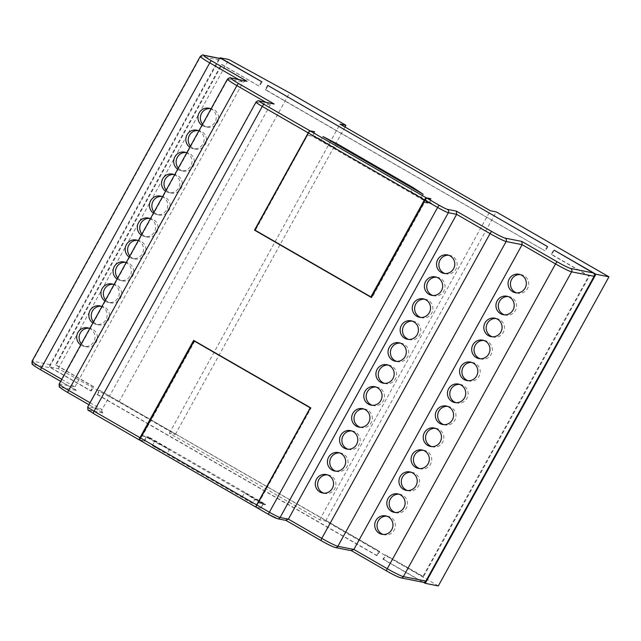 <?xml version="1.0" encoding="UTF-8"?>
<svg xmlns="http://www.w3.org/2000/svg" width="641" height="641" viewBox="0 0 641 641"><rect width="100%" height="100%" fill="white"/><g stroke="black" fill="none" stroke-linecap="round" stroke-linejoin="round"><path stroke-width="0.48" stroke-dasharray="3.21 2.4" d="M258.427 502.84L263.05 503.754L260.871 508.201L263.018 504.307L254.669 499.499L252.522 503.393L242.37 496.647L167.221 453.355L169.368 449.461L148.496 437.442L148.736 437.01L265.63 504.347L258.427 502.84L310.516 407.78M143.977 440.864L144.602 441.224L146.749 437.33L146.124 436.97L143.977 440.864L139.842 440.047M258.635 502.961L311.133 407.852L194.151 340.683M194.752 341.092L142.366 435.984L141.869 435.696M142.366 435.984L146.989 436.898L146.749 437.33L154.473 441.777L169.368 449.461M141.741 435.624L148.736 437.01M263.05 503.754L146.989 436.898M423.156 194.279L421.009 198.165L428.733 202.62L430.76 198.942M424.022 202.163L429.358 202.981L431.505 199.087M314.579 131.822L312.68 135.764L314.827 131.87M371.484 297.031L255.43 230.175L307.608 135.163L255.126 230.223M371.492 297.32L371.996 297.608L371.403 297.488M307.608 135.163L314.603 136.541L431.489 203.878L424.494 202.5L371.996 297.608M424.494 202.5L423.997 202.211M428.492 203.053L312.439 136.196L307.816 135.283M263.018 504.307L265.39 504.779L244.517 492.753L242.37 496.647M265.39 504.779L265.63 504.347M431.489 203.878L431.73 203.445L410.857 191.427L412.628 188.214M312.471 135.644L314.843 136.108L335.716 148.135L337.486 144.922M314.843 136.108L314.603 136.541M194.247 340.515L193.654 340.395M146.124 436.97L148.496 437.442M429.358 202.981L431.73 203.445M260.871 508.201L256.248 507.287M311.133 407.852L310.54 407.732M423.3 582.3A2.476 2.404 101.2 0 1 422.595 582.036L382.933 559.184L385.321 554.866L422.892 576.507L588.759 276.047L551.188 254.397L553.568 250.078M376.668 555.579L379.055 551.26L99.355 390.129L379.648 551.372L377.261 555.699L376.668 555.579L96.967 394.455L99.355 390.129M261.344 81.736L258.956 86.054L221.385 64.412L55.519 364.873L93.089 386.523L90.702 390.842L51.048 367.998A2.476 2.404 101.2 0 1 50.15 364.633L218.405 59.845A2.476 2.404 101.2 0 1 220.969 58.619M267.601 85.341L265.222 89.66L544.922 250.791L265.815 89.78L268.106 85.63M547.31 246.473L544.922 250.791M335.716 148.135L320.82 140.451L322.968 136.557M421.009 198.165L410.857 191.427M167.221 453.355L152.326 445.671L154.473 441.777M244.517 492.753L254.669 499.499M312.439 136.196L312.68 135.764L320.82 140.451M323.793 493.153A9.407 9.126 -78.8 0 0 334.722 488.811A9.407 9.126 -78.8 0 0 327.415 474.853M335.924 471.191A9.407 9.126 -78.8 0 0 346.845 466.848A9.407 9.126 -78.8 0 0 339.538 452.891M348.047 449.229A9.407 9.126 -78.8 0 0 358.968 444.886A9.407 9.126 -78.8 0 0 351.661 430.928M360.17 427.267A9.407 9.126 -78.8 0 0 371.091 422.924A9.407 9.126 -78.8 0 0 363.784 408.966M372.293 405.304A9.407 9.126 -78.8 0 0 383.222 400.962A9.407 9.126 -78.8 0 0 375.914 387.012M445.03 273.539A9.407 9.126 -78.8 0 0 455.959 269.188A9.407 9.126 -78.8 0 0 448.652 255.238M432.907 295.501A9.407 9.126 -78.8 0 0 443.836 291.15A9.407 9.126 -78.8 0 0 436.529 277.2M420.784 317.463A9.407 9.126 -78.8 0 0 431.713 313.112A9.407 9.126 -78.8 0 0 424.406 299.163M408.662 339.426A9.407 9.126 -78.8 0 0 419.591 335.075A9.407 9.126 -78.8 0 0 412.283 321.125M396.539 361.38A9.407 9.126 -78.8 0 0 407.468 357.037A9.407 9.126 -78.8 0 0 400.16 343.087M384.416 383.342A9.407 9.126 -78.8 0 0 395.345 378.999A9.407 9.126 -78.8 0 0 388.037 365.05M383.214 534.458A9.407 9.126 -78.8 0 0 394.143 530.115A9.407 9.126 -78.8 0 0 386.835 516.157M395.337 512.496A9.407 9.126 -78.8 0 0 406.266 508.153A9.407 9.126 -78.8 0 0 398.958 494.195M407.46 490.533A9.407 9.126 -78.8 0 0 418.389 486.19A9.407 9.126 -78.8 0 0 411.081 472.233M419.591 468.571A9.407 9.126 -78.8 0 0 430.512 464.228A9.407 9.126 -78.8 0 0 423.204 450.27M431.713 446.609A9.407 9.126 -78.8 0 0 442.635 442.266A9.407 9.126 -78.8 0 0 435.327 428.308M443.836 424.646A9.407 9.126 -78.8 0 0 454.765 420.304A9.407 9.126 -78.8 0 0 447.45 406.346M516.574 292.873A9.407 9.126 -78.8 0 0 527.503 288.53A9.407 9.126 -78.8 0 0 520.196 274.58M504.451 314.835A9.407 9.126 -78.8 0 0 515.38 310.492A9.407 9.126 -78.8 0 0 508.073 296.543M492.328 336.797A9.407 9.126 -78.8 0 0 503.257 332.455A9.407 9.126 -78.8 0 0 495.95 318.505M480.205 358.76A9.407 9.126 -78.8 0 0 491.134 354.417A9.407 9.126 -78.8 0 0 483.827 340.459M468.082 380.722A9.407 9.126 -78.8 0 0 479.011 376.379A9.407 9.126 -78.8 0 0 471.704 362.421M455.959 402.684A9.407 9.126 -78.8 0 0 466.888 398.341A9.407 9.126 -78.8 0 0 459.581 384.384M80.726 344.922A9.407 9.126 -78.8 0 0 93.818 341.669A9.407 9.126 -78.8 0 0 89.764 328.545M81.343 343.8A9.407 9.126 -78.8 0 0 96.19 342.142A9.407 9.126 -78.8 0 0 88.883 328.184M92.849 322.96A9.407 9.126 -78.8 0 0 105.941 319.707A9.407 9.126 -78.8 0 0 101.887 306.582M93.466 321.838A9.407 9.126 -78.8 0 0 108.313 320.18A9.407 9.126 -78.8 0 0 101.006 306.222M104.972 300.998A9.407 9.126 -78.8 0 0 118.064 297.745A9.407 9.126 -78.8 0 0 114.01 284.62M105.589 299.876A9.407 9.126 -78.8 0 0 120.436 298.217A9.407 9.126 -78.8 0 0 113.128 284.259M117.095 279.035A9.407 9.126 -78.8 0 0 130.187 275.782A9.407 9.126 -78.8 0 0 126.133 262.658M117.712 277.914A9.407 9.126 -78.8 0 0 132.559 276.255A9.407 9.126 -78.8 0 0 125.251 262.297M129.218 257.073A9.407 9.126 -78.8 0 0 142.318 253.82A9.407 9.126 -78.8 0 0 138.256 240.695M129.835 255.951A9.407 9.126 -78.8 0 0 144.682 254.293A9.407 9.126 -78.8 0 0 137.374 240.335M201.963 125.299A9.407 9.126 -78.8 0 0 215.055 122.054A9.407 9.126 -78.8 0 0 211.001 108.922M202.58 124.178A9.407 9.126 -78.8 0 0 217.427 122.519A9.407 9.126 -78.8 0 0 210.12 108.569M189.84 147.262A9.407 9.126 -78.8 0 0 202.933 144.017A9.407 9.126 -78.8 0 0 198.878 130.884M190.457 146.14A9.407 9.126 -78.8 0 0 205.304 144.481A9.407 9.126 -78.8 0 0 197.997 130.532M177.717 169.224A9.407 9.126 -78.8 0 0 190.81 165.979A9.407 9.126 -78.8 0 0 186.755 152.846M178.334 168.102A9.407 9.126 -78.8 0 0 193.181 166.444A9.407 9.126 -78.8 0 0 185.874 152.494M165.586 191.186A9.407 9.126 -78.8 0 0 178.687 187.941A9.407 9.126 -78.8 0 0 174.632 174.809M166.211 190.065A9.407 9.126 -78.8 0 0 181.058 188.406A9.407 9.126 -78.8 0 0 173.751 174.456M153.463 213.149A9.407 9.126 -78.8 0 0 166.564 209.903A9.407 9.126 -78.8 0 0 162.502 196.771M154.088 212.027A9.407 9.126 -78.8 0 0 168.936 210.368A9.407 9.126 -78.8 0 0 161.628 196.418M141.341 235.111A9.407 9.126 -78.8 0 0 154.441 231.858A9.407 9.126 -78.8 0 0 150.379 218.733M141.957 233.989A9.407 9.126 -78.8 0 0 156.813 232.33A9.407 9.126 -78.8 0 0 149.497 218.381M68.042 392.677A12.379 0.945 -151.1 0 1 60.566 387.252L76.391 390.385L60.631 381.315M60.639 381.307L76.391 390.385C74.853 389.448 74.356 388.286 74.901 386.9L243.155 82.112L246.128 80.966M93.434 413.493A7.428 0.569 -151.1 0 1 88.947 410.24L103.53 413.125L88.931 404.719L103.53 413.125C101.991 412.187 101.494 411.025 102.039 409.639L270.294 104.852L273.266 103.706M351.709 550.771L334.586 547.254A2.476 2.404 101.2 0 0 335.299 547.526M286.231 520.452L276.808 518.457A2.476 2.404 101.2 0 0 277.521 518.729M385.321 554.866L423.485 576.628L589.351 276.159L551.773 254.517L554.072 250.367M422.892 576.507L423.485 576.628M379.055 551.26L379.648 551.372M258.956 86.054L221.978 64.533L56.112 364.993L93.682 386.635L91.294 390.962L90.702 390.842M221.385 64.412L221.978 64.533M265.222 89.66L265.815 89.78M55.519 364.873L56.112 364.993M588.759 276.047L589.351 276.159M93.089 386.523L93.682 386.635M551.188 254.397L551.773 254.517M382.933 559.184L383.526 559.305L385.914 554.978M547.903 246.585L545.515 250.911M261.937 81.848L259.549 86.174M96.967 394.455L97.56 394.568L99.948 390.249M252.522 503.393L152.326 445.671M256.136 507.183L260.663 508.081M139.978 440.311L144.602 441.224M438.308 585.93L325.596 520.997L319.667 519.827L169.376 433.252L175.305 434.422L118.946 401.955L58.203 368.623L49.549 366.916L91.294 390.962M383.526 559.305L423.501 582.332M97.56 394.568L377.261 555.699M325.596 520.997L496.23 211.891M319.667 519.827L490.309 210.721M169.376 433.252L340.018 124.138M175.305 434.422L345.002 127.014M118.946 401.955L289.588 92.849M58.203 368.623L228.845 59.509M49.549 366.916L219.855 58.395M254.838 230.055L255.43 230.175M40.904 369.937A12.379 0.945 -151.1 0 1 33.436 364.513L51.048 367.998M33.436 364.513A2.476 2.404 101.2 0 1 32.539 361.147A14.855 1.138 28.9 0 0 32.058 361.187M50.15 364.633L32.539 361.147L200.793 56.36L218.405 59.845M61.736 379.312L74.901 386.9L59.677 383.887A14.855 1.138 28.9 0 0 59.188 383.927M60.566 387.252A2.476 2.404 101.2 0 1 59.677 383.887L227.932 79.099A2.476 2.404 101.2 0 1 230.496 77.873M90.036 402.724L102.039 409.639L88.057 406.875A9.903 0.753 28.9 0 0 87.737 406.899M88.947 410.24A2.476 2.404 101.2 0 1 88.057 406.875L256.304 102.087A2.476 2.404 101.2 0 1 258.876 100.861M400.777 577.845A2.476 2.404 101.2 0 1 400.064 577.581L422.595 582.036M200.304 56.4A14.855 1.138 -151.1 0 1 200.793 56.36A2.476 2.404 101.2 0 1 203.357 55.134M227.443 79.131A14.855 1.138 -151.1 0 1 227.932 79.099L243.155 82.112L238.572 79.468M255.983 102.111A9.903 0.753 -151.1 0 1 256.304 102.087L270.294 104.852L265.711 102.207M328.617 475.013L326.245 474.54M340.74 453.051L338.368 452.578M352.862 431.089L350.491 430.616M364.985 409.126L362.614 408.654M377.108 387.164L374.745 386.691M449.854 255.39L447.482 254.918M437.731 277.353L435.359 276.88M425.608 299.315L423.236 298.842M413.485 321.277L411.113 320.804M401.362 343.239L398.99 342.767M389.239 365.202L386.868 364.729M388.037 516.309L385.666 515.845M400.16 494.347L397.789 493.882M412.283 472.385L409.911 471.92M424.406 450.423L422.034 449.958M436.529 428.468L434.157 427.996M448.652 406.506L446.288 406.033M521.397 274.733L519.026 274.26M509.275 296.695L506.903 296.222M497.152 318.657L494.78 318.184M485.029 340.619L482.657 340.147M472.906 362.582L470.534 362.109M460.783 384.544L458.411 384.071M90.085 328.336L87.713 327.872M102.207 306.382L99.836 305.909M114.33 284.42L111.959 283.947M126.453 262.457L124.082 261.985M138.576 240.495L136.204 240.022M211.322 108.722L208.95 108.249M199.199 130.684L196.827 130.211M187.076 152.646L184.704 152.173M174.953 174.608L172.581 174.136M162.83 196.571L160.458 196.098M150.699 218.533L148.335 218.06M147.053 236.994L144.682 236.521M159.176 215.031L156.805 214.559M171.299 193.069L168.928 192.596M183.422 171.107L181.05 170.634M195.545 149.145L193.173 148.672M207.668 127.182L205.296 126.71M134.93 258.956L132.559 258.483M122.808 280.918L120.436 280.446M110.677 302.881L108.313 302.408M98.554 324.843L96.182 324.37M86.431 346.805L84.059 346.332M457.129 403.005L454.757 402.532M469.252 381.042L466.88 380.57M481.375 359.08L479.003 358.607M493.498 337.118L491.126 336.645M505.621 315.156L503.249 314.683M517.744 293.193L515.372 292.721M445.006 424.967L442.635 424.494M432.883 446.929L430.512 446.457M420.76 468.892L418.389 468.419M408.629 490.854L406.266 490.381M396.507 512.816L394.135 512.343M384.384 534.778L382.012 534.306M385.586 383.663L383.214 383.19M397.708 361.7L395.337 361.228M409.831 339.738L407.46 339.265M421.954 317.776L419.583 317.303M434.077 295.813L431.705 295.341M446.2 273.851L443.828 273.378M373.463 405.625L371.091 405.152M361.34 427.587L358.968 427.114M349.217 449.549L346.845 449.077M337.086 471.512L334.722 471.039M324.963 493.474L322.591 493.001"/><path stroke-width="0.96" d="M255.959 507.119L139.978 440.311A2.476 0.577 -60.1 0 1 139.938 440.295A2.476 0.577 -60.1 0 1 140.579 438.027L256.64 504.884L310.22 407.828L194.159 340.972L310.516 407.78M194.151 340.683L141.869 435.696M310.204 130.956L426.257 197.813A2.476 0.577 119.9 0 0 424.47 199.856L308.417 132.999A2.476 0.577 -60.1 0 1 310.204 130.956L314.619 131.75L309.996 130.836A2.476 0.577 119.9 0 0 308.209 132.879L254.509 230.151L371.403 297.488L425.095 200.216A2.476 0.577 -60.1 0 1 426.882 198.173L430.76 198.942M255.126 230.223L371.492 297.32M423.997 202.211L371.484 297.031L370.891 296.911L424.47 199.856M337.486 144.922L337.863 144.241L413.004 187.533L412.628 188.214M255.102 230.271L254.509 230.151M268.691 514.459L256.248 507.287A2.476 0.577 -60.1 0 1 256.2 507.271A2.476 0.577 -60.1 0 1 256.849 505.004L310.54 407.732L193.654 340.395L139.954 437.667A2.476 0.577 119.9 0 0 139.313 439.934A2.476 0.577 119.9 0 0 139.353 439.95L139.842 440.047M426.882 198.173L439.406 205.384A7.428 0.569 28.9 0 0 447.45 209.351L456.336 211.105L491.823 231.545A12.379 0.945 28.9 0 0 505.228 238.148L521.822 241.425L557.309 261.873A12.379 0.945 28.9 0 0 570.706 268.467L593.229 272.922L554.161 250.19L595.914 274.244L608.95 276.824L496.23 211.891L490.309 210.721L340.018 124.138L345.948 125.316L289.588 92.849L228.845 59.509L220.192 57.802L261.937 81.848L221.682 58.884L204.07 55.406A12.379 0.945 28.9 0 0 211.546 60.831L247.033 81.271L231.209 78.138A12.379 0.945 28.9 0 0 238.684 83.57L274.164 104.01L259.589 101.126A7.428 0.569 28.9 0 0 264.076 104.379L309.996 130.836M593.229 272.922A2.476 2.404 101.2 0 1 594.127 276.287L571.604 271.832A14.855 1.138 -151.1 0 1 555.523 263.916L522.127 244.678L506.118 241.513A14.855 1.138 -151.1 0 1 490.036 233.588L456.64 214.35L448.339 212.708A9.903 0.753 -151.1 0 1 437.627 207.436L425.095 200.216M256.849 505.004L269.372 512.223A9.903 0.753 28.9 0 0 280.093 517.503L288.386 519.138L321.79 538.384A14.855 1.138 28.9 0 0 337.863 546.3L353.872 549.465L387.268 568.703A14.855 1.138 28.9 0 0 403.349 576.62L425.872 581.075L594.127 276.287M425.872 581.075A2.476 2.404 101.2 0 1 423.3 582.3L400.777 577.845A2.476 2.404 101.2 0 0 403.349 576.62L571.604 271.832A2.476 2.404 101.2 0 0 570.706 268.467M204.07 55.406A2.476 2.404 101.2 0 0 203.357 55.134L220.969 58.619A2.476 2.404 101.2 0 1 221.682 58.884M547.31 246.473L267.601 85.341L547.31 246.473M413.004 187.533L423.156 194.279L322.968 136.557L337.863 144.241M332.35 488.338A9.407 9.126 -78.8 0 0 326.245 474.54A9.407 9.126 -78.8 0 0 316.486 479.204A9.407 9.126 -78.8 0 0 322.591 493.001A9.407 9.126 -78.8 0 0 332.35 488.338M327.415 474.853A9.407 9.126 -78.8 0 0 323.793 493.153M344.473 466.376A9.407 9.126 -78.8 0 0 338.368 452.578A9.407 9.126 -78.8 0 0 328.609 457.241A9.407 9.126 -78.8 0 0 334.722 471.039A9.407 9.126 -78.8 0 0 344.473 466.376M339.538 452.891A9.407 9.126 -78.8 0 0 335.924 471.191M356.596 444.413A9.407 9.126 -78.8 0 0 350.491 430.616A9.407 9.126 -78.8 0 0 340.74 435.279A9.407 9.126 -78.8 0 0 346.845 449.077A9.407 9.126 -78.8 0 0 356.596 444.413M351.661 430.928A9.407 9.126 -78.8 0 0 348.047 449.229M368.727 422.451A9.407 9.126 -78.8 0 0 362.614 408.654A9.407 9.126 -78.8 0 0 352.862 413.317A9.407 9.126 -78.8 0 0 358.968 427.114A9.407 9.126 -78.8 0 0 368.727 422.451M363.784 408.966A9.407 9.126 -78.8 0 0 360.17 427.267M380.85 400.489A9.407 9.126 -78.8 0 0 374.745 386.691A9.407 9.126 -78.8 0 0 364.985 391.355A9.407 9.126 -78.8 0 0 371.091 405.152A9.407 9.126 -78.8 0 0 380.85 400.489M375.914 387.012A9.407 9.126 -78.8 0 0 372.293 405.304M453.588 268.723A9.407 9.126 -78.8 0 0 447.482 254.918A9.407 9.126 -78.8 0 0 437.723 259.581A9.407 9.126 -78.8 0 0 443.828 273.378A9.407 9.126 -78.8 0 0 453.588 268.723M448.652 255.238A9.407 9.126 -78.8 0 0 445.03 273.539M441.465 290.685A9.407 9.126 -78.8 0 0 435.359 276.88A9.407 9.126 -78.8 0 0 425.6 281.543A9.407 9.126 -78.8 0 0 431.705 295.341A9.407 9.126 -78.8 0 0 441.465 290.685M436.529 277.2A9.407 9.126 -78.8 0 0 432.907 295.501M429.342 312.648A9.407 9.126 -78.8 0 0 423.236 298.842A9.407 9.126 -78.8 0 0 413.477 303.505A9.407 9.126 -78.8 0 0 419.583 317.303A9.407 9.126 -78.8 0 0 429.342 312.648M424.406 299.163A9.407 9.126 -78.8 0 0 420.784 317.463M417.219 334.61A9.407 9.126 -78.8 0 0 411.113 320.804A9.407 9.126 -78.8 0 0 401.354 325.468A9.407 9.126 -78.8 0 0 407.46 339.265A9.407 9.126 -78.8 0 0 417.219 334.61M412.283 321.125A9.407 9.126 -78.8 0 0 408.662 339.426M405.096 356.572A9.407 9.126 -78.8 0 0 398.99 342.767A9.407 9.126 -78.8 0 0 389.231 347.43A9.407 9.126 -78.8 0 0 395.337 361.228A9.407 9.126 -78.8 0 0 405.096 356.572M400.16 343.087A9.407 9.126 -78.8 0 0 396.539 361.38M392.973 378.535A9.407 9.126 -78.8 0 0 386.868 364.729A9.407 9.126 -78.8 0 0 377.108 369.392A9.407 9.126 -78.8 0 0 383.214 383.19A9.407 9.126 -78.8 0 0 392.973 378.535M388.037 365.05A9.407 9.126 -78.8 0 0 384.416 383.342M391.771 529.642A9.407 9.126 -78.8 0 0 385.666 515.845A9.407 9.126 -78.8 0 0 375.906 520.508A9.407 9.126 -78.8 0 0 382.012 534.306A9.407 9.126 -78.8 0 0 391.771 529.642M386.835 516.157A9.407 9.126 -78.8 0 0 383.214 534.458M403.894 507.68A9.407 9.126 -78.8 0 0 397.789 493.882A9.407 9.126 -78.8 0 0 388.029 498.546A9.407 9.126 -78.8 0 0 394.135 512.343A9.407 9.126 -78.8 0 0 403.894 507.68M398.958 494.195A9.407 9.126 -78.8 0 0 395.337 512.496M416.017 485.718A9.407 9.126 -78.8 0 0 409.911 471.92A9.407 9.126 -78.8 0 0 400.152 476.583A9.407 9.126 -78.8 0 0 406.266 490.381A9.407 9.126 -78.8 0 0 416.017 485.718M411.081 472.233A9.407 9.126 -78.8 0 0 407.46 490.533M428.14 463.755A9.407 9.126 -78.8 0 0 422.034 449.958A9.407 9.126 -78.8 0 0 412.283 454.621A9.407 9.126 -78.8 0 0 418.389 468.419A9.407 9.126 -78.8 0 0 428.14 463.755M423.204 450.27A9.407 9.126 -78.8 0 0 419.591 468.571M440.271 441.793A9.407 9.126 -78.8 0 0 434.157 427.996A9.407 9.126 -78.8 0 0 424.406 432.659A9.407 9.126 -78.8 0 0 430.512 446.457A9.407 9.126 -78.8 0 0 440.271 441.793M435.327 428.308A9.407 9.126 -78.8 0 0 431.713 446.609M452.394 419.831A9.407 9.126 -78.8 0 0 446.288 406.033A9.407 9.126 -78.8 0 0 436.529 410.697A9.407 9.126 -78.8 0 0 442.635 424.494A9.407 9.126 -78.8 0 0 452.394 419.831M447.45 406.346A9.407 9.126 -78.8 0 0 443.836 424.646M525.131 288.065A9.407 9.126 -78.8 0 0 519.026 274.26A9.407 9.126 -78.8 0 0 509.266 278.923A9.407 9.126 -78.8 0 0 515.372 292.721A9.407 9.126 -78.8 0 0 525.131 288.065M520.196 274.58A9.407 9.126 -78.8 0 0 516.574 292.873M513.008 310.028A9.407 9.126 -78.8 0 0 506.903 296.222A9.407 9.126 -78.8 0 0 497.144 300.885A9.407 9.126 -78.8 0 0 503.249 314.683A9.407 9.126 -78.8 0 0 513.008 310.028M508.073 296.543A9.407 9.126 -78.8 0 0 504.451 314.835M500.885 331.982A9.407 9.126 -78.8 0 0 494.78 318.184A9.407 9.126 -78.8 0 0 485.021 322.848A9.407 9.126 -78.8 0 0 491.126 336.645A9.407 9.126 -78.8 0 0 500.885 331.982M495.95 318.505A9.407 9.126 -78.8 0 0 492.328 336.797M488.762 353.944A9.407 9.126 -78.8 0 0 482.657 340.147A9.407 9.126 -78.8 0 0 472.898 344.81A9.407 9.126 -78.8 0 0 479.003 358.607A9.407 9.126 -78.8 0 0 488.762 353.944M483.827 340.459A9.407 9.126 -78.8 0 0 480.205 358.76M476.64 375.906A9.407 9.126 -78.8 0 0 470.534 362.109A9.407 9.126 -78.8 0 0 460.775 366.772A9.407 9.126 -78.8 0 0 466.88 380.57A9.407 9.126 -78.8 0 0 476.64 375.906M471.704 362.421A9.407 9.126 -78.8 0 0 468.082 380.722M464.517 397.869A9.407 9.126 -78.8 0 0 458.411 384.071A9.407 9.126 -78.8 0 0 448.652 388.734A9.407 9.126 -78.8 0 0 454.757 402.532A9.407 9.126 -78.8 0 0 464.517 397.869M459.581 384.384A9.407 9.126 -78.8 0 0 455.959 402.684M89.764 328.545A9.407 9.126 -78.8 0 0 80.726 344.922M88.883 328.184A9.407 9.126 -78.8 0 0 81.343 343.8M101.887 306.582A9.407 9.126 -78.8 0 0 92.849 322.96M101.006 306.222A9.407 9.126 -78.8 0 0 93.466 321.838M114.01 284.62A9.407 9.126 -78.8 0 0 104.972 300.998M113.128 284.259A9.407 9.126 -78.8 0 0 105.589 299.876M126.133 262.658A9.407 9.126 -78.8 0 0 117.095 279.035M125.251 262.297A9.407 9.126 -78.8 0 0 117.712 277.914M138.256 240.695A9.407 9.126 -78.8 0 0 129.218 257.073M137.374 240.335A9.407 9.126 -78.8 0 0 129.835 255.951M211.001 108.922A9.407 9.126 -78.8 0 0 201.963 125.299M210.12 108.569A9.407 9.126 -78.8 0 0 202.58 124.178M198.878 130.884A9.407 9.126 -78.8 0 0 189.84 147.262M197.997 130.532A9.407 9.126 -78.8 0 0 190.457 146.14M186.755 152.846A9.407 9.126 -78.8 0 0 177.717 169.224M185.874 152.494A9.407 9.126 -78.8 0 0 178.334 168.102M174.632 174.809A9.407 9.126 -78.8 0 0 165.586 191.186M173.751 174.456A9.407 9.126 -78.8 0 0 166.211 190.065M162.502 196.771A9.407 9.126 -78.8 0 0 153.463 213.149M161.628 196.418A9.407 9.126 -78.8 0 0 154.088 212.027M150.379 218.733A9.407 9.126 -78.8 0 0 141.341 235.111M149.497 218.381A9.407 9.126 -78.8 0 0 141.957 233.989M521.822 241.425L522.127 244.678L353.872 549.465L351.18 550.539M456.336 211.105L456.64 214.35L288.386 519.138L285.702 520.22M231.209 78.138A2.476 2.404 101.2 0 0 230.496 77.873L247.033 81.271M259.589 101.126A2.476 2.404 101.2 0 0 258.876 100.861L274.164 104.01M426.257 197.813L430.88 198.726M256.64 504.884A2.476 0.577 119.9 0 0 255.991 507.151A2.476 0.577 119.9 0 0 256.039 507.167L256.136 507.183M423.501 582.332L425.271 583.35L438.308 585.93L608.95 276.824M345.002 127.014L345.948 125.316M219.855 58.395L220.192 57.802M425.271 583.35L595.914 274.244M308.417 132.999L254.838 230.055L370.891 296.911M194.159 340.972L140.579 438.027M60.639 381.307L40.904 369.937A2.476 0.577 -60.1 0 1 40.864 369.921A2.476 0.577 -60.1 0 1 41.505 367.662L61.736 379.312M60.631 381.315L40.864 369.921C33.228 365.354 34.31 365.859 32.587 364.409C32.106 364.777 31.93 363.703 32.058 361.187A14.855 1.138 28.9 0 0 41.505 367.662L209.759 62.874A2.476 0.577 -60.1 0 1 211.546 60.831M265.711 102.207L236.898 85.614L68.643 390.401A14.855 1.138 28.9 0 1 59.188 383.927C59.068 386.443 59.244 387.517 59.717 387.148C61.448 388.598 60.366 388.093 68.002 392.661L88.931 404.719L68.042 392.677A2.476 0.577 -60.1 0 1 68.002 392.661A2.476 0.577 -60.1 0 1 68.643 390.401L90.036 402.724M139.273 439.902L93.434 413.493A2.476 0.577 -60.1 0 1 93.394 413.477A2.476 0.577 -60.1 0 1 94.035 411.218L139.954 437.667M139.313 439.934L93.394 413.477C87.248 408.83 88.017 412.123 87.737 406.899A9.903 0.753 28.9 0 0 94.035 411.218L262.289 106.43A2.476 0.577 -60.1 0 1 264.076 104.379M557.309 261.873A2.476 0.577 119.9 0 0 555.523 263.916L387.268 568.703A2.476 0.577 119.9 0 0 386.627 570.963A2.476 0.577 119.9 0 0 386.667 570.979A12.379 0.945 -151.1 0 0 400.064 577.581M386.587 570.939L351.516 550.731L386.627 570.963C392.781 574.528 397.5 576.82 400.777 577.845M505.228 238.148A2.476 2.404 101.2 0 1 506.118 241.513L337.863 546.3A2.476 2.404 101.2 0 1 335.299 547.526L351.709 550.771M491.823 231.545A2.476 0.577 119.9 0 0 490.036 233.588L321.79 538.384A2.476 0.577 119.9 0 0 321.141 540.643A2.476 0.577 119.9 0 0 321.189 540.659A12.379 0.945 -151.1 0 0 334.586 547.254M321.109 540.611L286.038 520.412M447.45 209.351A2.476 2.404 101.2 0 1 448.339 212.708L280.093 517.503A2.476 2.404 101.2 0 1 277.521 518.729L286.231 520.452M439.406 205.384A2.476 0.577 119.9 0 0 437.627 207.436L269.372 512.223A2.476 0.577 119.9 0 0 268.723 514.483A2.476 0.577 119.9 0 0 268.771 514.499A7.428 0.569 -151.1 0 0 276.808 518.457M238.572 79.468L209.759 62.874A14.855 1.138 -151.1 0 1 200.304 56.4C202.364 54.942 203.381 54.517 203.357 55.134M230.496 77.873C230.52 77.257 229.502 77.681 227.443 79.131A14.855 1.138 -151.1 0 0 236.898 85.614A2.476 0.577 -60.1 0 1 238.684 83.57M308.209 132.879L262.289 106.43A9.903 0.753 -151.1 0 1 255.983 102.111C257.538 100.805 258.499 100.389 258.876 100.861M286.014 520.404L321.141 540.643C327.295 544.209 332.014 546.501 335.299 547.526M256.2 507.271L268.723 514.483L277.521 518.729M87.737 406.899L255.983 102.111M59.188 383.927L227.443 79.131M32.058 361.187L200.304 56.4M255.991 507.151L139.938 440.295"/></g></svg>
